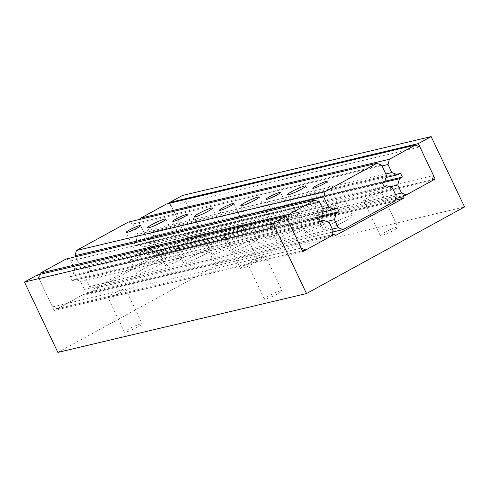 <?xml version="1.0" encoding="UTF-8"?>
<svg xmlns="http://www.w3.org/2000/svg" width="489" height="489" viewBox="0 0 489 489"><rect width="100%" height="100%" fill="white"/><g stroke="black" fill="none" stroke-linecap="round" stroke-linejoin="round"><path stroke-width="0.37" stroke-dasharray="2.44 1.83" d="M140.948 323.804A9.792 1.094 -25.4 0 0 130.765 328.021A9.792 1.094 -25.4 0 0 124.475 332.184A9.792 1.094 -25.4 0 0 125.691 332.159A9.792 1.094 -25.4 0 0 135.875 327.942A9.792 1.094 -25.4 0 0 142.165 323.779A9.792 1.094 -25.4 0 0 140.948 323.804M109.12 297.263A9.792 1.094 154.6 0 1 107.904 297.281A9.792 1.094 154.6 0 1 114.194 293.125A9.792 1.094 154.6 0 1 124.377 288.907A9.792 1.094 154.6 0 1 125.594 288.883A9.792 1.094 154.6 0 1 119.304 293.045A9.792 1.094 154.6 0 1 109.12 297.263M396.713 227.189A9.792 1.094 -25.4 0 0 386.53 231.413A9.792 1.094 -25.4 0 0 380.24 235.57A9.792 1.094 -25.4 0 0 381.457 235.551A9.792 1.094 -25.4 0 0 391.646 231.334A9.792 1.094 -25.4 0 0 397.93 227.171A9.792 1.094 -25.4 0 0 396.713 227.189M364.886 200.655A9.792 1.094 154.6 0 1 363.675 200.673A9.792 1.094 154.6 0 1 369.959 196.517A9.792 1.094 154.6 0 1 380.149 192.293A9.792 1.094 154.6 0 1 381.359 192.275A9.792 1.094 154.6 0 1 375.075 196.437A9.792 1.094 154.6 0 1 364.886 200.655M256.853 260.289A9.792 1.094 -25.4 0 0 246.664 264.512A9.792 1.094 -25.4 0 0 240.38 268.669A9.792 1.094 -25.4 0 0 241.597 268.65A9.792 1.094 -25.4 0 0 251.78 264.433A9.792 1.094 -25.4 0 0 258.07 260.27A9.792 1.094 -25.4 0 0 256.853 260.289M225.026 233.754A9.792 1.094 154.6 0 1 223.809 233.773A9.792 1.094 154.6 0 1 230.093 229.616A9.792 1.094 154.6 0 1 240.282 225.392A9.792 1.094 154.6 0 1 241.499 225.374A9.792 1.094 154.6 0 1 235.209 229.537A9.792 1.094 154.6 0 1 225.026 233.754M280.814 290.704A9.792 1.094 -25.4 0 0 270.625 294.922A9.792 1.094 -25.4 0 0 264.341 299.085A9.792 1.094 -25.4 0 0 265.558 299.066A9.792 1.094 -25.4 0 0 275.741 294.843A9.792 1.094 -25.4 0 0 282.031 290.686A9.792 1.094 -25.4 0 0 280.814 290.704M248.987 264.164A9.792 1.094 154.6 0 1 247.77 264.188A9.792 1.094 154.6 0 1 254.054 260.026A9.792 1.094 154.6 0 1 264.243 255.808A9.792 1.094 154.6 0 1 265.46 255.79A9.792 1.094 154.6 0 1 259.17 259.946A9.792 1.094 154.6 0 1 248.987 264.164M170.025 203.155L186.529 237.917L154.127 255.674L154.824 257.141L86.749 294.445L86.046 292.978L54.151 310.454L302.783 251.621M54.151 310.454L37.311 275.001M86.046 292.978L331.89 234.799M86.749 294.445L335.375 235.612M154.824 257.141L395.1 200.282M154.127 255.674L395.564 198.54M186.529 237.917L432.38 179.738M57.855 352.404L215.918 265.79L464.55 206.951M215.918 265.79L182.513 195.435M66.07 259.011L70.819 260.869L74.646 268.926L72.977 275.203L70.031 276.817L71.901 280.753L74.848 279.14L80.557 281.371L84.383 289.433L82.996 294.647L57.219 308.773L52.47 306.921L38.906 278.351L39.97 274.372M38.906 278.351L287.538 219.518M70.819 260.869L319.451 202.03M74.646 268.926L323.278 210.093M72.977 275.203L321.603 216.364M70.031 276.817L318.657 217.978M71.901 280.753L320.533 221.92M74.848 279.14L320.142 221.095M80.557 281.371L329.189 222.532M84.383 289.433L333.015 230.594M82.996 294.647L331.621 235.814M57.219 308.773L302.373 250.759M52.47 306.921L301.102 248.082M140.471 219.225L139.383 223.32L143.21 231.376L148.919 233.608L151.865 231.994L153.735 235.936L150.789 237.55L149.121 243.822L152.947 251.884L157.696 253.736L183.473 239.61L432.099 180.777M183.473 239.61L184.86 234.396L433.492 175.557M157.696 253.736L406.322 194.897M152.947 251.884L395.546 194.475M149.121 243.822L389.782 186.871M150.789 237.55L383.468 182.489M153.735 235.936L384.984 181.211M151.865 231.994L400.497 173.155M148.919 233.608L385.968 177.513M143.21 231.376L385.809 173.968M139.383 223.32L381.982 165.905M184.86 234.396L171.297 205.832L419.929 146.993M171.297 205.832L166.547 203.974M138.314 255.943A7.989 0.892 154.6 0 1 137.317 255.961A7.989 0.892 154.6 0 1 142.452 252.568A7.989 0.892 154.6 0 1 150.759 249.121A7.989 0.892 154.6 0 1 151.749 249.109A7.989 0.892 154.6 0 1 146.621 252.501A7.989 0.892 154.6 0 1 138.314 255.943M163.925 259.977A16.143 1.797 -25.4 0 0 147.128 266.939A16.143 1.797 -25.4 0 0 136.761 273.797A16.143 1.797 -25.4 0 0 138.766 273.767A16.143 1.797 -25.4 0 0 155.563 266.805A16.143 1.797 -25.4 0 0 165.93 259.946A16.143 1.797 -25.4 0 0 163.925 259.977M131.957 259.427A16.143 1.797 154.6 0 1 129.952 259.457A16.143 1.797 154.6 0 1 140.319 252.599A16.143 1.797 154.6 0 1 157.116 245.637A16.143 1.797 154.6 0 1 159.121 245.606A16.143 1.797 154.6 0 1 148.754 252.465A16.143 1.797 154.6 0 1 131.957 259.427M324.904 211.786A7.989 0.892 154.6 0 1 323.914 211.804A7.989 0.892 154.6 0 1 329.042 208.412A7.989 0.892 154.6 0 1 337.349 204.964A7.989 0.892 154.6 0 1 338.339 204.952A7.989 0.892 154.6 0 1 333.211 208.345A7.989 0.892 154.6 0 1 324.904 211.786M350.515 215.826A16.143 1.797 -25.4 0 0 333.718 222.782A16.143 1.797 -25.4 0 0 323.351 229.641A16.143 1.797 -25.4 0 0 325.356 229.61A16.143 1.797 -25.4 0 0 342.153 222.648A16.143 1.797 -25.4 0 0 352.52 215.79A16.143 1.797 -25.4 0 0 350.515 215.826M318.547 215.27A16.143 1.797 154.6 0 1 316.542 215.301A16.143 1.797 154.6 0 1 326.909 208.442A16.143 1.797 154.6 0 1 343.706 201.486A16.143 1.797 154.6 0 1 345.711 201.45A16.143 1.797 154.6 0 1 335.344 208.308A16.143 1.797 154.6 0 1 318.547 215.27M184.958 244.903A7.989 0.892 154.6 0 1 183.968 244.922A7.989 0.892 154.6 0 1 189.096 241.529A7.989 0.892 154.6 0 1 197.409 238.082A7.989 0.892 154.6 0 1 198.4 238.07A7.989 0.892 154.6 0 1 193.271 241.462A7.989 0.892 154.6 0 1 184.958 244.903M210.576 248.938A16.143 1.797 -25.4 0 0 193.778 255.9A16.143 1.797 -25.4 0 0 183.406 262.758A16.143 1.797 -25.4 0 0 185.41 262.727A16.143 1.797 -25.4 0 0 202.208 255.765A16.143 1.797 -25.4 0 0 212.581 248.907A16.143 1.797 -25.4 0 0 210.576 248.938M178.601 248.388A16.143 1.797 154.6 0 1 176.596 248.418A16.143 1.797 154.6 0 1 186.969 241.56A16.143 1.797 154.6 0 1 203.766 234.598A16.143 1.797 154.6 0 1 205.771 234.567A16.143 1.797 154.6 0 1 195.398 241.425A16.143 1.797 154.6 0 1 178.601 248.388M231.609 233.864A7.989 0.892 154.6 0 1 230.619 233.883A7.989 0.892 154.6 0 1 235.747 230.49A7.989 0.892 154.6 0 1 244.054 227.043A7.989 0.892 154.6 0 1 245.044 227.03A7.989 0.892 154.6 0 1 239.916 230.423A7.989 0.892 154.6 0 1 231.609 233.864M257.22 237.898A16.143 1.797 -25.4 0 0 240.423 244.861A16.143 1.797 -25.4 0 0 230.056 251.719A16.143 1.797 -25.4 0 0 232.061 251.688A16.143 1.797 -25.4 0 0 248.858 244.726A16.143 1.797 -25.4 0 0 259.225 237.868A16.143 1.797 -25.4 0 0 257.22 237.898M225.252 237.348A16.143 1.797 154.6 0 1 223.247 237.379A16.143 1.797 154.6 0 1 233.614 230.521A16.143 1.797 154.6 0 1 250.411 223.559A16.143 1.797 154.6 0 1 252.416 223.528A16.143 1.797 154.6 0 1 242.049 230.386A16.143 1.797 154.6 0 1 225.252 237.348M278.253 222.825A7.989 0.892 154.6 0 1 277.263 222.843A7.989 0.892 154.6 0 1 282.391 219.451A7.989 0.892 154.6 0 1 290.704 216.004A7.989 0.892 154.6 0 1 291.695 215.991A7.989 0.892 154.6 0 1 286.566 219.384A7.989 0.892 154.6 0 1 278.253 222.825M303.871 226.865A16.143 1.797 -25.4 0 0 287.074 233.821A16.143 1.797 -25.4 0 0 276.701 240.68A16.143 1.797 -25.4 0 0 278.706 240.649A16.143 1.797 -25.4 0 0 295.503 233.687A16.143 1.797 -25.4 0 0 305.876 226.829A16.143 1.797 -25.4 0 0 303.871 226.865M271.896 226.309A16.143 1.797 154.6 0 1 269.891 226.34A16.143 1.797 154.6 0 1 280.264 219.482A16.143 1.797 154.6 0 1 297.061 212.526A16.143 1.797 154.6 0 1 299.066 212.489A16.143 1.797 154.6 0 1 288.693 219.347A16.143 1.797 154.6 0 1 271.896 226.309M182.605 257.018A10.135 1.131 -25.4 0 0 172.061 261.389A10.135 1.131 -25.4 0 0 165.551 265.692A10.135 1.131 -25.4 0 0 166.81 265.674A10.135 1.131 -25.4 0 0 177.354 261.303A10.135 1.131 -25.4 0 0 183.864 257A10.135 1.131 -25.4 0 0 182.605 257.018M322.551 223.901A10.135 1.131 -25.4 0 0 312.006 228.271A10.135 1.131 -25.4 0 0 305.497 232.575A10.135 1.131 -25.4 0 0 306.756 232.556A10.135 1.131 -25.4 0 0 317.3 228.186A10.135 1.131 -25.4 0 0 323.804 223.883A10.135 1.131 -25.4 0 0 322.551 223.901M229.249 245.979A10.135 1.131 -25.4 0 0 218.711 250.35A10.135 1.131 -25.4 0 0 212.202 254.653A10.135 1.131 -25.4 0 0 213.461 254.635A10.135 1.131 -25.4 0 0 224.005 250.264A10.135 1.131 -25.4 0 0 230.508 245.961A10.135 1.131 -25.4 0 0 229.249 245.979M275.9 234.94A10.135 1.131 -25.4 0 0 265.356 239.31A10.135 1.131 -25.4 0 0 258.846 243.614A10.135 1.131 -25.4 0 0 260.105 243.595A10.135 1.131 -25.4 0 0 270.649 239.225A10.135 1.131 -25.4 0 0 277.159 234.922A10.135 1.131 -25.4 0 0 275.9 234.94M381.616 165.135L132.984 223.974L128.234 222.122M392.422 187.904L143.797 246.743L138.087 244.512L135.661 245.839L133.79 241.896L136.217 240.57L384.843 181.731M136.217 240.57L137.886 234.298L386.518 175.459M133.79 241.896L382.422 183.063M135.661 245.839L384.293 187M138.087 244.512L383.969 186.321M394.861 201.181L146.229 260.02L147.623 254.8L396.255 195.967M332.318 229.133L89.67 286.554L94.42 288.412L332.63 232.037M322.581 208.632L79.933 266.053L85.642 268.284L88.607 266.658L90.477 270.6L87.513 272.22L320.124 217.177M87.513 272.22L85.844 278.498L326.597 221.523M90.477 270.6L321.738 215.875M88.607 266.658L337.233 207.819M85.642 268.284L322.722 212.177M147.623 254.8L143.797 246.743M137.886 234.298L132.984 223.974M94.42 288.412L146.229 260.02M85.844 278.498L89.67 286.554M75.526 256.774L79.933 266.053M124.475 332.184L107.904 297.281M380.24 235.57L363.675 200.673M240.38 268.669L223.809 233.773M264.341 299.085L247.77 264.188M265.46 255.79L282.031 290.686M241.499 225.374L258.07 260.27M381.359 192.275L397.93 227.171M125.594 288.883L142.165 323.779M137.317 255.961L126.131 232.403M136.761 273.797L129.952 259.457M323.914 211.804L312.728 188.247M323.351 229.641L316.542 215.301M183.968 244.922L172.782 221.364M183.406 262.758L176.596 248.418M230.619 233.883L219.433 210.325M230.056 251.719L223.247 237.379M277.263 222.843L266.077 199.286M276.701 240.68L269.891 226.34M165.551 265.692L147.556 227.795M305.497 232.575L287.501 194.677M212.202 254.653L194.206 216.755M258.846 243.614L240.851 205.716M259.164 197.024L277.159 234.922M212.513 208.057L230.508 245.961M305.808 185.985L323.804 223.883M165.869 219.096L183.864 257M299.066 212.489L305.876 226.829M280.509 192.434L291.695 215.991M252.416 223.528L259.225 237.868M233.858 203.473L245.044 227.03M205.771 234.567L212.581 248.907M187.214 214.512L198.4 238.07M345.711 201.45L352.52 215.79M327.153 181.395L338.339 204.952M159.121 245.606L165.93 259.946M140.563 225.551L151.749 249.109"/><path stroke-width="0.73" d="M285.943 216.162L302.783 251.621L334.678 234.139L335.375 235.612L403.456 198.308L402.759 196.835L435.161 179.078L418.327 143.619L431.145 136.596L464.55 206.951L306.487 293.565L273.082 223.21L285.943 216.162L37.311 275.001L24.45 282.049L273.082 223.21M331.89 234.799L334.678 234.139M395.1 200.282L403.456 198.308M395.564 198.54L402.759 196.835M432.38 179.738L435.161 179.078M431.145 136.596L182.513 195.435L169.695 202.458L418.327 143.619M169.695 202.458L170.025 203.155M24.45 282.049L57.855 352.404L306.487 293.565M287.538 219.518L288.926 214.298L314.702 200.178L319.451 202.03L323.278 210.093L321.603 216.364L318.657 217.978L320.533 221.92L323.48 220.307L329.189 222.532L333.015 230.594L331.621 235.814L305.845 249.934L301.102 248.082L287.538 219.518M39.97 274.372L40.294 273.137L288.926 214.298M40.294 273.137L66.07 259.011L314.702 200.178M320.142 221.095L323.48 220.307M302.373 250.759L305.845 249.934M433.492 175.557L432.099 180.777L406.322 194.897L401.579 193.045L397.753 184.983L399.421 178.711L402.368 177.097L400.497 173.155L397.551 174.769L391.842 172.544L388.015 164.481L389.403 159.261L415.179 145.141L419.929 146.993L433.492 175.557M395.546 194.475L401.579 193.045M389.782 186.871L397.753 184.983M383.468 182.489L399.421 178.711M384.984 181.211L402.368 177.097M385.968 177.513L397.551 174.769M385.809 173.968L391.842 172.544M381.982 165.905L388.015 164.481M415.179 145.141L166.547 203.974L140.771 218.1L389.403 159.261M140.771 218.1L140.471 219.225M127.128 232.385A7.989 0.892 154.6 0 1 126.131 232.403A7.989 0.892 154.6 0 1 131.266 229.011A7.989 0.892 154.6 0 1 139.573 225.563A7.989 0.892 154.6 0 1 140.563 225.551A7.989 0.892 154.6 0 1 135.435 228.944A7.989 0.892 154.6 0 1 127.128 232.385M313.718 188.228A7.989 0.892 154.6 0 1 312.728 188.247A7.989 0.892 154.6 0 1 317.856 184.854A7.989 0.892 154.6 0 1 326.163 181.407A7.989 0.892 154.6 0 1 327.153 181.395A7.989 0.892 154.6 0 1 322.025 184.787A7.989 0.892 154.6 0 1 313.718 188.228M173.772 221.346A7.989 0.892 154.6 0 1 172.782 221.364A7.989 0.892 154.6 0 1 177.91 217.972A7.989 0.892 154.6 0 1 186.217 214.524A7.989 0.892 154.6 0 1 187.214 214.512A7.989 0.892 154.6 0 1 182.085 217.905A7.989 0.892 154.6 0 1 173.772 221.346M220.423 210.307A7.989 0.892 154.6 0 1 219.433 210.325A7.989 0.892 154.6 0 1 224.561 206.933A7.989 0.892 154.6 0 1 232.868 203.485A7.989 0.892 154.6 0 1 233.858 203.473A7.989 0.892 154.6 0 1 228.73 206.865A7.989 0.892 154.6 0 1 220.423 210.307M267.067 199.267A7.989 0.892 154.6 0 1 266.077 199.286A7.989 0.892 154.6 0 1 271.206 195.893A7.989 0.892 154.6 0 1 279.519 192.446A7.989 0.892 154.6 0 1 280.509 192.434A7.989 0.892 154.6 0 1 275.38 195.826A7.989 0.892 154.6 0 1 267.067 199.267M148.815 227.77A10.135 1.131 154.6 0 1 147.556 227.795A10.135 1.131 154.6 0 1 154.066 223.485A10.135 1.131 154.6 0 1 164.61 219.121A10.135 1.131 154.6 0 1 165.869 219.096A10.135 1.131 154.6 0 1 159.359 223.406A10.135 1.131 154.6 0 1 148.815 227.77M288.761 194.659A10.135 1.131 154.6 0 1 287.501 194.677A10.135 1.131 154.6 0 1 294.011 190.374A10.135 1.131 154.6 0 1 304.555 186.003A10.135 1.131 154.6 0 1 305.808 185.985A10.135 1.131 154.6 0 1 299.305 190.288A10.135 1.131 154.6 0 1 288.761 194.659M195.466 216.737A10.135 1.131 154.6 0 1 194.206 216.755A10.135 1.131 154.6 0 1 200.716 212.446A10.135 1.131 154.6 0 1 211.254 208.082A10.135 1.131 154.6 0 1 212.513 208.057A10.135 1.131 154.6 0 1 206.01 212.367A10.135 1.131 154.6 0 1 195.466 216.737M242.11 205.698A10.135 1.131 154.6 0 1 240.851 205.716A10.135 1.131 154.6 0 1 247.361 201.413A10.135 1.131 154.6 0 1 257.905 197.043A10.135 1.131 154.6 0 1 259.164 197.024A10.135 1.131 154.6 0 1 252.654 201.327A10.135 1.131 154.6 0 1 242.11 205.698M323.663 196.89L325.051 191.676L76.425 250.509L75.031 255.729L323.663 196.89L328.565 207.214L322.581 208.632M76.425 250.509L128.234 222.122L376.866 163.283L381.616 165.135L386.518 175.459L384.843 181.731L382.422 183.063L384.293 187L386.713 185.673L392.422 187.904L396.255 195.967L394.861 201.181L343.046 229.573L338.302 227.721L332.318 229.133M383.969 186.321L386.713 185.673M332.63 232.037L343.046 229.573M326.597 221.523L334.476 219.659L336.145 213.387L339.103 211.761L337.233 207.819L334.274 209.445L328.565 207.214M320.124 217.177L336.145 213.387M321.738 215.875L339.103 211.761M322.722 212.177L334.274 209.445M325.051 191.676L376.866 163.283M338.302 227.721L334.476 219.659M75.031 255.729L75.526 256.774"/></g></svg>
